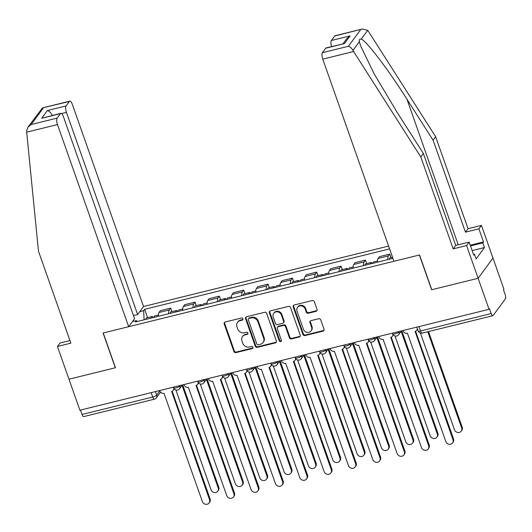 <?xml version="1.0" encoding="UTF-8"?>
<svg xmlns="http://www.w3.org/2000/svg" width="532" height="532" viewBox="0 0 532 532"><rect width="100%" height="100%" fill="white"/><g stroke="black" fill="none" stroke-linecap="round" stroke-linejoin="round"><path stroke-width="0.8" d="M242.911 318.808A1.177 1.064 -143.7 0 0 241.462 318.003L225.189 322.013A1.676 1.516 -143.7 0 0 224.198 323.922L233.894 351.459A1.676 1.516 -143.7 0 0 235.962 352.61L252.241 348.6A1.177 1.064 -143.7 0 0 252.933 347.263A1.177 1.064 -143.7 0 0 251.483 346.458L249.382 346.977A5.373 4.854 -143.7 0 1 242.752 343.286L241.947 340.992A5.373 4.854 -143.7 0 1 242.519 336.603A5.373 4.854 -143.7 0 1 245.126 334.887L247.227 334.369A1.177 1.064 -143.7 0 0 247.925 333.032A1.177 1.064 -143.7 0 0 246.476 332.227L244.368 332.746A5.373 4.854 -143.7 0 1 237.744 329.062L236.933 326.768A5.373 4.854 -143.7 0 1 237.511 322.379A5.373 4.854 -143.7 0 1 240.112 320.663L242.22 320.144A1.177 1.064 -143.7 0 0 242.911 318.808M316.068 311.326A1.676 1.516 -143.7 0 0 317.059 309.418L314.339 301.691A1.676 1.516 -143.7 0 0 312.271 300.54L294.196 304.996A1.676 1.516 -143.7 0 0 293.199 306.904L302.901 334.442A1.676 1.516 -143.7 0 0 304.969 335.592L323.044 331.137A1.676 1.516 -143.7 0 0 324.035 329.228L320.749 319.898A1.676 1.516 -143.7 0 0 318.681 318.741L310.941 320.65A1.676 1.516 -143.7 0 0 309.95 322.558L311.579 327.187A4.489 4.056 -143.7 0 1 311.1 330.857A4.489 4.056 -143.7 0 1 306.944 332.314A4.489 4.056 -143.7 0 1 303.386 329.208L297.002 311.08A4.489 4.056 -143.7 0 1 297.481 307.41A4.489 4.056 -143.7 0 1 301.637 305.953A4.489 4.056 -143.7 0 1 305.195 309.059L306.259 312.078A1.676 1.516 -143.7 0 0 308.334 313.235L316.068 311.326L316.5 310.735A1.676 1.516 -143.7 0 0 317.059 310.469M489.048 309.311L79.893 410.219L68.974 379.203L115.477 367.732L103.235 332.979L419.382 255.008L431.625 289.76L478.128 278.296L489.048 309.311L489.48 308.72L491.182 313.554A3.418 1.17 76.1 0 0 492.871 315.695A3.418 1.17 76.1 0 0 493.144 315.489L505.4 298.831A3.418 1.17 76.1 0 0 505.167 294.535L503.465 289.707L503.897 289.115L492.978 258.1L478.128 278.296L492.978 258.1L481.453 225.375L478.9 228.846L465.48 232.152L468.034 228.68L481.453 225.375M266.705 313.441A1.676 1.516 -143.7 0 0 264.63 312.291L246.555 316.746A1.676 1.516 -143.7 0 0 245.565 318.655L255.26 346.192A1.676 1.516 -143.7 0 0 257.335 347.343L275.403 342.887A1.676 1.516 -143.7 0 0 276.401 340.979L266.705 313.441M270.376 310.868L288.45 306.412A1.676 1.516 -143.7 0 1 290.519 307.562L300.214 335.1A1.676 1.516 -143.7 0 1 299.223 337.009L291.489 338.917A1.676 1.516 -143.7 0 1 289.421 337.767L285.485 326.595A1.676 1.516 -143.7 0 0 283.416 325.444L278.283 326.715A1.676 1.516 -143.7 0 0 277.292 328.616L281.388 340.247A1.177 1.064 -143.7 0 1 280.171 341.584A1.177 1.064 -143.7 0 1 279.24 340.773L269.385 312.776A1.676 1.516 -143.7 0 1 270.376 310.868M388.593 246.07L143.52 306.512L72.332 104.365A5.127 1.749 76.1 0 0 69.805 101.153A5.127 1.749 76.1 0 0 69.386 101.459L66.101 105.935A5.127 1.749 76.1 0 0 66.447 112.372L61.606 113.569M151.174 392.636L152.717 397.025A3.418 1.17 -103.9 0 0 154.4 399.173L83.717 416.603A3.418 1.17 -103.9 0 1 82.028 414.461L152.717 397.025A3.418 0.878 -19.4 0 0 156.707 395.083L159.766 390.914M80.485 410.072L82.028 414.461M168.697 313.747A7.867 2.687 -103.9 0 1 169.375 309.943L159.075 312.483A7.867 2.687 76.1 0 0 158.396 316.287M159.075 312.483L160.398 310.688L170.699 308.148L171.922 311.639M169.375 309.943L170.699 308.148M196.268 305.634L195.038 302.143L184.737 304.683L183.42 306.479A7.867 2.687 76.1 0 0 182.742 310.282M193.043 307.742A7.867 2.687 -103.9 0 1 193.721 303.938L195.038 302.143M220.614 299.629L219.383 296.138L209.083 298.678L207.766 300.474A7.867 2.687 76.1 0 0 207.081 304.284M217.382 301.744A7.867 2.687 -103.9 0 1 218.06 297.933L219.383 296.138M244.953 293.624L243.723 290.133L233.428 292.673L232.105 294.469A7.867 2.687 76.1 0 0 231.427 298.279M241.728 295.739A7.867 2.687 -103.9 0 1 242.406 291.928L243.723 290.133M269.298 287.626L268.068 284.135L257.767 286.675L256.451 288.464A7.867 2.687 76.1 0 0 255.772 292.274M266.073 289.734A7.867 2.687 -103.9 0 1 266.751 285.93L268.068 284.135M293.644 281.621L292.414 278.13L282.113 280.67L280.79 282.465A7.867 2.687 76.1 0 0 280.111 286.269M290.412 283.729A7.867 2.687 -103.9 0 1 291.09 279.925L292.414 278.13M317.983 275.616L316.753 272.125L306.459 274.665L305.135 276.46A7.867 2.687 76.1 0 0 304.457 280.264M314.758 277.724A7.867 2.687 -103.9 0 1 315.436 273.92L316.753 272.125M342.329 269.611L341.098 266.12L330.798 268.66L329.481 270.456A7.867 2.687 76.1 0 0 328.803 274.259M339.097 271.726A7.867 2.687 -103.9 0 1 339.775 267.915L341.098 266.12M366.674 263.606L365.444 260.115L355.143 262.655L353.82 264.451A7.867 2.687 76.1 0 0 353.142 268.261M363.442 265.721A7.867 2.687 -103.9 0 1 364.121 261.91L365.444 260.115M391.013 257.608L389.783 254.11L379.489 256.65L378.166 258.446A7.867 2.687 76.1 0 0 377.487 262.256M387.788 259.716A7.867 2.687 -103.9 0 1 388.466 255.905L389.783 254.11M139.73 311.666L143.633 310.701L144.125 319.812M389.597 248.91L144.651 309.318L143.633 310.701M137.276 321.501L136.358 320.59L135.341 321.973L392.915 258.346M136.358 320.59L132.461 321.554M147.583 317.644L144.651 309.318M242.944 319.433A1.177 1.064 -143.7 0 1 242.652 319.552L240.544 320.071A5.373 4.854 -143.7 0 0 237.944 321.787L237.511 322.379M242.519 336.603L242.951 336.011A5.373 4.854 -143.7 0 1 245.558 334.302L247.659 333.783A1.177 1.064 -143.7 0 0 247.959 333.657M224.63 322.286A1.676 1.516 -143.7 0 0 224.63 323.336L234.326 350.874A1.676 1.516 -143.7 0 0 236.401 352.024L252.673 348.008A1.177 1.064 -143.7 0 0 252.966 347.888M246.003 317.012A1.676 1.516 -143.7 0 0 245.997 318.063L255.693 345.601A1.676 1.516 -143.7 0 0 257.767 346.751L275.842 342.295A1.676 1.516 -143.7 0 0 276.394 342.023M248.996 318.469A1.177 1.064 -143.7 0 0 248.304 319.805L256.816 343.978A1.177 1.064 -143.7 0 0 258.266 344.783L260.487 344.237A5.373 4.854 -143.7 0 0 263.087 342.522A5.373 4.854 -143.7 0 0 263.659 338.133L257.84 321.607A5.373 4.854 -143.7 0 0 251.217 317.923L248.996 318.469L249.428 317.883A1.177 1.064 -143.7 0 0 248.863 318.256L248.424 318.848M263.087 342.522L263.52 341.936A5.373 4.854 -143.7 0 0 264.091 337.541L263.659 338.133M249.428 317.883L251.649 317.338A5.373 4.854 -143.7 0 1 258.273 321.022L264.091 337.541M277.471 327.247L277.904 326.655A1.676 1.516 -143.7 0 1 278.715 326.123L283.849 324.859A1.676 1.516 -143.7 0 1 285.917 326.01L289.854 337.175A1.676 1.516 -143.7 0 0 291.922 338.332L299.656 336.423A1.676 1.516 -143.7 0 0 300.214 336.151M269.817 311.14A1.676 1.516 -143.7 0 0 269.817 312.191L279.672 340.187A1.177 1.064 -143.7 0 0 281.421 340.872M281.408 315.011A4.489 4.056 -143.7 0 0 277.844 311.905A4.489 4.056 -143.7 0 0 273.694 313.361A4.489 4.056 -143.7 0 0 273.209 317.032L275.463 323.416A1.676 1.516 -143.7 0 0 277.531 324.567L282.658 323.303A1.676 1.516 -143.7 0 0 283.656 321.395L281.408 315.011L281.84 314.419A4.489 4.056 -143.7 0 0 278.283 311.32A4.489 4.056 -143.7 0 0 274.126 312.769L273.694 313.361M283.476 322.771L283.908 322.179A1.676 1.516 -143.7 0 0 284.088 320.809L283.656 321.395M281.84 314.419L284.088 320.809M297.481 307.41L297.913 306.818A4.489 4.056 -143.7 0 1 302.07 305.368A4.489 4.056 -143.7 0 1 305.627 308.467L306.691 311.493A1.676 1.516 -143.7 0 0 308.766 312.643L316.5 310.735M311.1 330.857L311.533 330.272A4.489 4.056 -143.7 0 0 312.011 326.601L311.579 327.187M310.389 320.922A1.676 1.516 -143.7 0 0 310.382 321.973L312.011 326.601M293.637 305.268A1.676 1.516 -143.7 0 0 293.631 306.312L303.333 333.85A1.676 1.516 -143.7 0 0 305.401 335.007L323.476 330.545A1.676 1.516 -143.7 0 0 324.035 330.279M154.1 317.351A4.276 1.456 -103.9 0 1 154.805 315.862L158.41 314.971M175.906 390.023L211.038 489.779A3.93 3.558 -143.7 0 0 214.15 492.499A3.93 3.558 -143.7 0 0 217.794 491.222A3.93 3.558 -143.7 0 0 218.213 488.01L182.07 385.374M151.447 318.003A4.276 1.456 -103.9 0 1 152.152 316.513A4.276 1.456 -103.9 0 1 153.462 317.504M145.828 319.386A4.276 1.456 -103.9 0 1 146.533 317.903L152.152 316.513M182.722 384.855L218.778 487.246A3.93 3.558 36.3 0 1 218.353 490.457L217.794 491.222M159.64 390.548L159.78 390.94A3.418 3.092 -143.7 0 0 163.996 393.288L202.379 501.55A3.93 3.558 -143.7 0 0 205.492 504.269A3.93 3.558 -143.7 0 0 209.136 502.999A3.93 3.558 -143.7 0 0 209.555 499.781L171.643 391.406A3.418 3.092 -143.7 0 0 173.851 388.4M174.21 388.925A3.418 3.092 36.3 0 1 173.864 389.544L173.299 390.315M172.162 391.226L210.12 499.016A3.93 3.558 36.3 0 1 209.694 502.228L209.136 502.999M178.439 311.346A4.276 1.456 -103.9 0 1 179.144 309.857L182.749 308.972M200.251 384.018L235.377 483.774A3.93 3.558 -143.7 0 0 238.496 486.494A3.93 3.558 -143.7 0 0 242.133 485.217A3.93 3.558 -143.7 0 0 242.559 482.005L206.416 379.369M175.786 311.998A4.276 1.456 -103.9 0 1 176.491 310.515A4.276 1.456 -103.9 0 1 177.808 311.499M170.174 313.388A4.276 1.456 -103.9 0 1 170.872 311.898L176.491 310.515M207.068 378.857L243.117 481.241A3.93 3.558 36.3 0 1 242.698 484.453L242.133 485.217M202.785 305.341A4.276 1.456 -103.9 0 1 203.49 303.852L207.094 302.967M224.59 378.013L259.722 477.769A3.93 3.558 -143.7 0 0 262.841 480.489A3.93 3.558 -143.7 0 0 266.479 479.212A3.93 3.558 -143.7 0 0 266.898 476L230.755 373.364M200.132 305.993A4.276 1.456 -103.9 0 1 200.837 304.51A4.276 1.456 -103.9 0 1 202.153 305.501M194.513 307.383A4.276 1.456 -103.9 0 1 195.217 305.893L200.837 304.51M231.407 372.852L267.463 475.236A3.93 3.558 36.3 0 1 267.044 478.448L266.479 479.212M26.68 132.155L26.6 130.919L27.883 127.228L31.155 124.528L57.137 118.117A5.127 1.749 76.1 0 0 57.483 124.561L26.68 132.155L38.484 251.21L70.869 343.16L57.449 346.472L68.974 379.203L115.318 367.772L103.082 333.019L128.671 326.708L57.483 124.561M57.449 346.472L60.003 343L69.945 340.547M143.52 306.512L137.635 314.518L66.447 112.372M128.671 326.708L134.556 318.701L63.375 116.555A5.127 1.749 76.1 0 0 60.848 113.336A5.127 1.749 76.1 0 0 60.429 113.642L57.137 118.117M133.452 315.549L137.635 314.518M52.402 115.836C51.192 112.977 49.516 111.215 47.375 110.55L66.101 105.935M60.429 113.642L41.702 118.264L60.848 113.336M69.386 101.459L42.547 107.876L27.883 127.228M465.48 232.152L433.095 140.202L435.648 136.724L368.417 31.348L367.712 30.344L362.352 29.001L334.668 36.03A5.127 1.749 -103.9 0 1 335.087 35.73L362.352 29.001M433.095 140.202L406.973 99.258C388.553 69.991 365.81 40.066 361.261 39.109C359.758 38.809 359.127 39.661 359.379 41.669L360.543 45.765L374.142 73.842L397.231 112.505L423.352 153.442L455.738 245.398L469.158 242.087L473.766 255.18L474.458 254.243L476.107 258.918L484.459 247.553L482.817 242.878L470.501 245.917M435.648 136.724L468.034 228.68M322.419 52.695L348.4 46.284C350.129 46.743 351.639 48.126 352.935 50.434L420.799 156.92L453.184 248.87L466.604 245.565L478.128 278.296L431.778 289.721L419.542 254.968L393.953 261.279L322.764 59.132A5.127 1.749 -103.9 0 1 322.419 52.695L325.704 48.219A5.127 1.749 -103.9 0 1 326.123 47.913L344.43 43.597L325.704 48.219M466.604 245.565L469.158 242.087M470.255 245.205L483.508 241.934L478.9 228.846M483.508 241.934L482.817 242.878M453.184 248.87L455.738 245.398M420.799 156.92L423.352 153.442M331.596 46.563A5.127 1.749 -103.9 0 1 331.376 40.505L334.668 36.03M473.513 254.476L474.458 254.243M484.459 247.553L472.15 250.592M331.376 40.505L350.103 35.89L346.837 38.59L343.047 43.737M183.986 384.55L184.119 384.935A3.418 3.092 -143.7 0 0 188.341 387.283L226.718 495.545A3.93 3.558 -143.7 0 0 229.837 498.265A3.93 3.558 -143.7 0 0 233.475 496.994A3.93 3.558 -143.7 0 0 233.9 493.776L195.989 385.401A3.418 3.092 -143.7 0 0 198.19 382.402M198.549 382.92A3.418 3.092 36.3 0 1 198.203 383.545L197.645 384.31M196.501 385.221L234.459 493.011A3.93 3.558 36.3 0 1 234.04 496.23L233.475 496.994M208.325 378.545L208.464 378.937A3.418 3.092 -143.7 0 0 212.68 381.284L251.064 489.546A3.93 3.558 -143.7 0 0 254.183 492.26A3.93 3.558 -143.7 0 0 257.82 490.989A3.93 3.558 -143.7 0 0 258.239 487.771L220.328 379.396A3.418 3.092 -143.7 0 0 222.536 376.397M222.895 376.915A3.418 3.092 36.3 0 1 222.549 377.54L221.984 378.305M220.847 379.216L258.805 487.006A3.93 3.558 36.3 0 1 258.386 490.225L257.82 490.989M227.131 299.336A4.276 1.456 -103.9 0 1 227.829 297.853L231.433 296.962M248.936 372.008L284.068 471.764A3.93 3.558 -143.7 0 0 287.18 474.484A3.93 3.558 -143.7 0 0 290.824 473.214A3.93 3.558 -143.7 0 0 291.243 469.995L255.101 367.366M224.477 299.995A4.276 1.456 -103.9 0 1 225.182 298.505A4.276 1.456 -103.9 0 1 226.492 299.496M218.858 301.378A4.276 1.456 -103.9 0 1 219.563 299.888L225.182 298.505M255.752 366.847L291.809 469.231A3.93 3.558 36.3 0 1 291.383 472.449L290.824 473.214M251.47 293.332A4.276 1.456 -103.9 0 1 252.175 291.849L255.779 290.957M273.282 366.009L308.407 465.766A3.93 3.558 -143.7 0 0 311.526 468.479A3.93 3.558 -143.7 0 0 315.163 467.209A3.93 3.558 -143.7 0 0 315.589 463.99L279.446 361.361M248.816 293.99A4.276 1.456 -103.9 0 1 249.521 292.5A4.276 1.456 -103.9 0 1 250.838 293.491M243.204 295.373A4.276 1.456 -103.9 0 1 243.902 293.883L249.521 292.5M280.091 360.842L316.148 463.226A3.93 3.558 36.3 0 1 315.729 466.444L315.163 467.209M275.815 287.333A4.276 1.456 -103.9 0 1 276.52 285.844L280.125 284.953M297.621 360.004L332.753 459.761A3.93 3.558 -143.7 0 0 335.872 462.474A3.93 3.558 -143.7 0 0 339.509 461.204A3.93 3.558 -143.7 0 0 339.928 457.986L303.785 355.356M273.162 287.985A4.276 1.456 -103.9 0 1 273.867 286.495A4.276 1.456 -103.9 0 1 275.184 287.486M267.543 289.368A4.276 1.456 -103.9 0 1 268.248 287.885L273.867 286.495M304.437 354.837L340.493 457.221A3.93 3.558 36.3 0 1 340.074 460.439L339.509 461.204M232.67 372.54L232.81 372.932A3.418 3.092 -143.7 0 0 237.026 375.279L275.403 483.541A3.93 3.558 -143.7 0 0 278.522 486.255A3.93 3.558 -143.7 0 0 282.166 484.984A3.93 3.558 -143.7 0 0 282.585 481.773L244.673 373.391A3.418 3.092 -143.7 0 0 246.875 370.392M247.24 370.91A3.418 3.092 36.3 0 1 246.895 371.536L246.329 372.3M245.186 373.218L283.15 481.001A3.93 3.558 36.3 0 1 282.725 484.22L282.166 484.984M257.016 366.535L257.149 366.927A3.418 3.092 -143.7 0 0 261.372 369.274L299.749 477.537A3.93 3.558 -143.7 0 0 302.868 480.256A3.93 3.558 -143.7 0 0 306.505 478.98A3.93 3.558 -143.7 0 0 306.931 475.768L269.019 367.386A3.418 3.092 -143.7 0 0 271.22 364.387M271.579 364.912A3.418 3.092 36.3 0 1 271.234 365.531L270.675 366.295M269.531 367.213L307.489 475.003A3.93 3.558 36.3 0 1 307.07 478.215L306.505 478.98M281.355 360.53L281.495 360.922A3.418 3.092 -143.7 0 0 285.711 363.27L324.094 471.532A3.93 3.558 -143.7 0 0 327.213 474.251A3.93 3.558 -143.7 0 0 330.851 472.975A3.93 3.558 -143.7 0 0 331.27 469.763L293.358 361.381A3.418 3.092 -143.7 0 0 295.566 358.382M295.925 358.907A3.418 3.092 36.3 0 1 295.579 359.526L295.014 360.29M293.877 361.208L331.835 468.998A3.93 3.558 36.3 0 1 331.416 472.21L330.851 472.975M300.161 281.328A4.276 1.456 -103.9 0 1 300.859 279.839L304.464 278.948M321.966 353.999L357.098 453.756A3.93 3.558 -143.7 0 0 360.211 456.476A3.93 3.558 -143.7 0 0 363.855 455.199A3.93 3.558 -143.7 0 0 364.274 451.987L328.131 349.351M297.508 281.98A4.276 1.456 -103.9 0 1 298.206 280.49A4.276 1.456 -103.9 0 1 299.523 281.481M291.888 283.37A4.276 1.456 -103.9 0 1 292.593 281.88L298.206 280.49M328.783 348.832L364.839 451.222A3.93 3.558 36.3 0 1 364.413 454.434L363.855 455.199M305.701 354.525L305.84 354.917A3.418 3.092 -143.7 0 0 310.056 357.265L348.433 465.527A3.93 3.558 -143.7 0 0 351.552 468.246A3.93 3.558 -143.7 0 0 355.196 466.976A3.93 3.558 -143.7 0 0 355.615 463.758L317.704 355.383A3.418 3.092 -143.7 0 0 319.905 352.384M320.271 352.902A3.418 3.092 36.3 0 1 319.925 353.527L319.36 354.292M318.216 355.203L356.174 462.993A3.93 3.558 36.3 0 1 355.755 466.205L355.196 466.976M324.5 275.323A4.276 1.456 -103.9 0 1 325.205 273.834L328.809 272.949M346.312 347.995L381.437 447.751A3.93 3.558 -143.7 0 0 384.556 450.471A3.93 3.558 -143.7 0 0 388.194 449.194A3.93 3.558 -143.7 0 0 388.619 445.982L352.477 343.346M321.847 275.975A4.276 1.456 -103.9 0 1 322.552 274.492A4.276 1.456 -103.9 0 1 323.868 275.476M316.227 277.365A4.276 1.456 -103.9 0 1 316.932 275.875L322.552 274.492M353.122 342.834L389.178 445.218A3.93 3.558 36.3 0 1 388.759 448.429L388.194 449.194M330.046 348.527L330.179 348.912A3.418 3.092 -143.7 0 0 334.402 351.26L372.779 459.522A3.93 3.558 -143.7 0 0 375.898 462.242A3.93 3.558 -143.7 0 0 379.535 460.971A3.93 3.558 -143.7 0 0 379.954 457.753L342.049 349.378A3.418 3.092 -143.7 0 0 344.251 346.379M344.61 346.897A3.418 3.092 36.3 0 1 344.264 347.522L343.705 348.287M342.561 349.198L380.52 456.988A3.93 3.558 36.3 0 1 380.101 460.207L379.535 460.971M348.846 269.318A4.276 1.456 -103.9 0 1 349.551 267.829L353.155 266.944M370.651 341.99L405.783 441.746A3.93 3.558 -143.7 0 0 408.902 444.466A3.93 3.558 -143.7 0 0 412.539 443.189A3.93 3.558 -143.7 0 0 412.958 439.977L376.816 337.341M346.192 269.977A4.276 1.456 -103.9 0 1 346.897 268.487A4.276 1.456 -103.9 0 1 348.214 269.478M340.573 271.36A4.276 1.456 -103.9 0 1 341.278 269.87L346.897 268.487M377.467 336.829L413.524 439.213A3.93 3.558 36.3 0 1 413.105 442.424L412.539 443.189M354.385 342.522L354.525 342.914A3.418 3.092 -143.7 0 0 358.741 345.261L397.125 453.523A3.93 3.558 -143.7 0 0 400.237 456.237A3.93 3.558 -143.7 0 0 403.881 454.966A3.93 3.558 -143.7 0 0 404.3 451.748L366.388 343.373A3.418 3.092 -143.7 0 0 368.596 340.374M368.955 340.892A3.418 3.092 36.3 0 1 368.609 341.517L368.044 342.282M366.907 343.193L404.865 450.983A3.93 3.558 36.3 0 1 404.44 454.202L403.881 454.966M373.185 263.313A4.276 1.456 -103.9 0 1 373.89 261.83L377.494 260.939M394.997 335.985L430.122 435.741A3.93 3.558 -143.7 0 0 433.241 438.461A3.93 3.558 -143.7 0 0 436.885 437.191A3.93 3.558 -143.7 0 0 437.304 433.972L401.161 331.343M370.538 263.972A4.276 1.456 -103.9 0 1 371.236 262.482A4.276 1.456 -103.9 0 1 372.553 263.473M364.919 265.355A4.276 1.456 -103.9 0 1 365.624 263.865L371.236 262.482M401.813 330.824L437.869 433.208A3.93 3.558 36.3 0 1 437.444 436.426L436.885 437.191M378.731 336.517L378.87 336.909A3.418 3.092 -143.7 0 0 383.087 339.256L421.464 447.518A3.93 3.558 -143.7 0 0 424.583 450.238A3.93 3.558 -143.7 0 0 428.22 448.961A3.93 3.558 -143.7 0 0 428.646 445.75L390.734 337.368A3.418 3.092 -143.7 0 0 392.935 334.369M393.301 334.894A3.418 3.092 36.3 0 1 392.955 335.512L392.39 336.277M391.246 337.195L429.204 444.985A3.93 3.558 36.3 0 1 428.785 448.197L428.22 448.961M420.44 333.099L454.468 429.743A3.93 3.558 -143.7 0 0 457.587 432.456A3.93 3.558 -143.7 0 0 461.224 431.186A3.93 3.558 -143.7 0 0 461.65 427.967L427.761 331.749M389.258 259.35A4.276 1.456 -103.9 0 1 389.963 257.86L392.523 257.235M428.526 331.562L462.208 427.203A3.93 3.558 36.3 0 1 461.789 430.421L461.224 431.186M403.076 330.512L403.209 330.904A3.418 3.092 -143.7 0 0 407.432 333.251L445.809 441.513A3.93 3.558 -143.7 0 0 448.928 444.233A3.93 3.558 -143.7 0 0 452.566 442.957A3.93 3.558 -143.7 0 0 452.985 439.745L415.073 331.363A3.418 3.092 -143.7 0 0 417.288 328.537M417.507 329.168A3.418 3.092 36.3 0 1 417.294 329.507L416.736 330.272M415.592 331.19L453.55 438.98A3.93 3.558 36.3 0 1 453.131 442.192L452.566 442.957M155.47 391.579L156.707 395.083A3.418 3.092 -143.7 0 1 156.341 397.876L160.531 392.177M364.121 261.91L353.82 264.451M339.775 267.915L329.481 270.456M315.436 273.92L305.135 276.46M291.09 279.925L280.79 282.465M266.751 285.93L256.451 288.464M242.406 291.928L232.105 294.469M218.06 297.933L207.766 300.474M193.721 303.938L183.42 306.479M388.466 255.905L378.166 258.446M398.907 331.542L399.04 331.928L399.412 331.416M374.561 337.547L374.694 337.926L375.073 337.421M350.216 343.546L350.355 343.931L350.728 343.419M325.877 349.551L326.01 349.936L326.389 349.424M301.531 355.556L301.664 355.941L302.043 355.429M277.185 361.561L277.325 361.946L277.697 361.434M252.846 367.565L252.979 367.945L253.358 367.439M228.501 373.564L228.64 373.949L229.013 373.444M204.162 379.569L204.295 379.954L204.667 379.442M179.816 385.574L179.949 385.959L180.328 385.447M173.359 387.17L173.605 387.868A3.418 0.878 -19.4 0 0 176.538 387.748A3.418 0.878 -19.4 0 0 179.949 385.959A3.418 3.092 36.3 0 1 179.583 388.752L182.39 384.942M197.705 381.165L197.951 381.863A3.418 0.878 -19.4 0 0 200.883 381.743A3.418 0.878 -19.4 0 0 204.295 379.954A3.418 3.092 36.3 0 1 203.929 382.754L206.735 378.937M222.043 375.16L222.29 375.858A3.418 0.878 -19.4 0 0 225.222 375.738A3.418 0.878 -19.4 0 0 228.64 373.949A3.418 3.092 36.3 0 1 228.268 376.749L231.074 372.932M246.389 369.155L246.635 369.853A3.418 0.878 -19.4 0 0 249.568 369.74A3.418 0.878 -19.4 0 0 252.979 367.945A3.418 3.092 36.3 0 1 252.614 370.744L255.42 366.927M270.735 363.15L270.974 363.848A3.418 0.878 -19.4 0 0 273.913 363.735A3.418 0.878 -19.4 0 0 277.325 361.946A3.418 3.092 36.3 0 1 276.959 364.739L279.766 360.922M295.074 357.145L295.32 357.843A3.418 0.878 -19.4 0 0 298.252 357.73A3.418 0.878 -19.4 0 0 301.664 355.941A3.418 3.092 36.3 0 1 301.298 358.734L304.105 354.924M319.419 351.147L319.666 351.845A3.418 0.878 -19.4 0 0 322.598 351.725A3.418 0.878 -19.4 0 0 326.01 349.936A3.418 3.092 36.3 0 1 325.644 352.729L328.45 348.919M343.758 345.142L344.005 345.84A3.418 0.878 -19.4 0 0 346.944 345.72A3.418 0.878 -19.4 0 0 350.355 343.931A3.418 3.092 36.3 0 1 349.989 346.731L352.796 342.914M368.104 339.137L368.35 339.835A3.418 0.878 -19.4 0 0 371.283 339.715A3.418 0.878 -19.4 0 0 374.694 337.926A3.418 3.092 36.3 0 1 374.329 340.726L377.135 336.909M392.45 333.132L392.696 333.83A3.418 0.878 -19.4 0 0 395.628 333.717A3.418 0.878 -19.4 0 0 399.04 331.928A3.418 3.092 36.3 0 1 398.674 334.721L401.48 330.904M418.95 326.595L420.493 330.984L491.182 313.554M416.789 327.127L418.132 330.944A3.418 0.878 -19.4 0 0 420.493 330.984A3.418 1.17 -103.9 0 0 422.182 333.125L492.871 315.695M240.544 320.071L240.112 320.663M247.659 333.783L247.227 334.369M245.558 334.302L245.126 334.887M252.673 348.008L252.241 348.6M236.401 352.024L235.962 352.61M234.326 350.874L233.894 351.459M224.63 323.336L224.198 323.922M242.652 319.552L242.22 320.144M275.842 342.295L275.403 342.887M257.767 346.751L257.335 347.343M255.693 345.601L255.26 346.192M245.997 318.063L245.565 318.655M258.273 321.022L257.84 321.607M251.649 317.338L251.217 317.923M299.656 336.423L299.223 337.009M291.922 338.332L291.489 338.917M289.854 337.175L289.421 337.767M285.917 326.01L285.485 326.595M283.849 324.859L283.416 325.444M278.715 326.123L278.283 326.715M279.672 340.187L279.24 340.773M269.817 312.191L269.385 312.776M308.766 312.643L308.334 313.235M306.691 311.493L306.259 312.078M305.627 308.467L305.195 309.059M310.382 321.973L309.95 322.558M323.476 330.545L323.044 331.137M305.401 335.007L304.969 335.592M303.333 333.85L302.901 334.442M293.631 306.312L293.199 306.904M218.778 487.246L218.213 488.01M209.555 499.781L210.12 499.016M243.117 481.241L242.559 482.005M267.463 475.236L266.898 476M43.405 107.863L31.155 124.528M41.702 118.264L47.375 110.55M367.712 30.344L361.261 39.109M359.379 41.669L352.935 50.434M348.4 46.284L360.649 29.626M350.103 35.89L344.43 43.597M353.567 51.538L322.764 59.132M458.225 244.787L406.973 99.258M233.9 493.776L234.459 493.011M258.239 487.771L258.805 487.006M291.809 469.231L291.243 469.995M316.148 463.226L315.589 463.99M340.493 457.221L339.928 457.986M282.585 481.773L283.15 481.001M306.931 475.768L307.489 475.003M331.27 469.763L331.835 468.998M364.839 451.222L364.274 451.987M355.615 463.758L356.174 462.993M389.178 445.218L388.619 445.982M379.954 457.753L380.52 456.988M413.524 439.213L412.958 439.977M404.3 451.748L404.865 450.983M437.869 433.208L437.304 433.972M428.646 445.75L429.204 444.985M462.208 427.203L461.65 427.967M452.985 439.745L453.55 438.98M173.605 387.868A3.418 3.418 0 0 0 179.583 388.752M197.951 381.863A3.418 3.418 0 0 0 203.929 382.754M222.29 375.858A3.418 3.418 0 0 0 228.268 376.749M246.635 369.853A3.418 3.418 0 0 0 252.614 370.744M270.974 363.848A3.418 3.418 0 0 0 276.959 364.739M295.32 357.843A3.418 3.418 0 0 0 301.298 358.734M319.666 351.845A3.418 3.418 0 0 0 325.644 352.729M344.005 345.84A3.418 3.418 0 0 0 349.989 346.731M368.35 339.835A3.418 3.418 0 0 0 374.329 340.726M392.696 333.83A3.418 3.418 0 0 0 398.674 334.721M418.132 330.944A3.418 3.418 0 0 0 422.182 333.125M154.4 399.173A3.418 3.418 0 0 0 156.341 397.876M42.547 107.876L69.805 101.153"/></g></svg>
